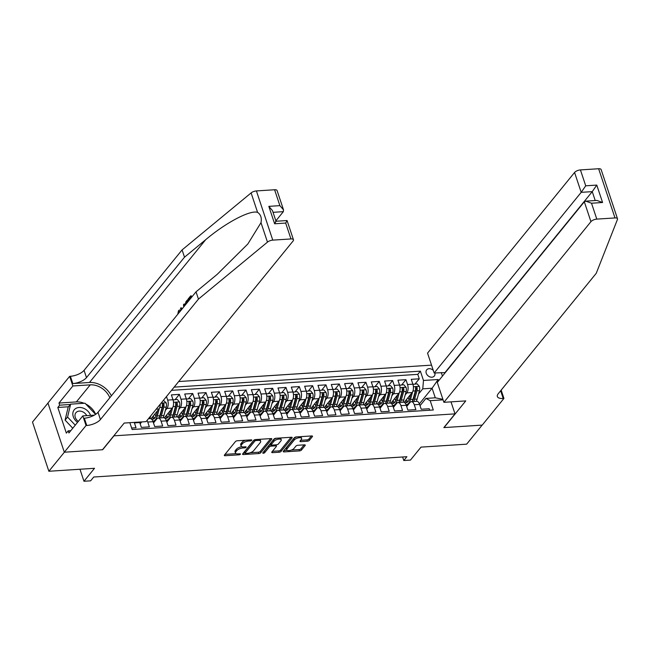 <?xml version="1.0" encoding="UTF-8"?>
<svg xmlns="http://www.w3.org/2000/svg" width="650" height="650" viewBox="0 0 650 650"><rect width="100%" height="100%" fill="white"/><g stroke="black" fill="none" stroke-linecap="round" stroke-linejoin="round"><path stroke-width="0.97" d="M251.713 440.326A1.056 0.431 161.6 0 0 251.802 440.05A1.056 0.431 161.6 0 0 251.225 439.863L237.323 440.765A1.503 0.618 161.6 0 0 235.414 441.594L224.445 455.065A1.503 0.618 161.6 0 0 224.323 455.455A1.503 0.618 161.6 0 0 225.144 455.723L239.046 454.821A1.056 0.431 161.6 0 0 240.386 454.244A1.056 0.431 161.6 0 0 240.476 453.968A1.056 0.431 161.6 0 0 239.899 453.781L238.103 453.895A4.818 1.966 161.6 0 1 235.471 453.026A4.818 1.966 161.6 0 1 235.861 451.774L236.779 450.645A4.818 1.966 161.6 0 1 242.913 447.98L244.709 447.866A1.056 0.431 161.6 0 0 246.049 447.281A1.056 0.431 161.6 0 0 246.139 447.013A1.056 0.431 161.6 0 0 245.562 446.818L243.766 446.932A4.818 1.966 161.6 0 1 241.134 446.062A4.818 1.966 161.6 0 1 241.524 444.811L242.442 443.69A4.818 1.966 161.6 0 1 248.576 441.025L250.372 440.911A1.056 0.431 161.6 0 0 251.713 440.326M433.274 370.362A4.916 3.77 39.1 0 0 429.089 368.696A4.916 3.77 39.1 0 0 426.692 369.85A4.916 3.77 39.1 0 0 426.977 374.652A4.916 3.77 39.1 0 0 431.925 377.203A4.916 3.77 39.1 0 0 434.314 376.049A4.916 3.77 39.1 0 0 434.858 372.954M307.401 441.212A1.503 0.618 161.6 0 0 309.311 440.383L312.39 436.605A1.503 0.618 161.6 0 0 312.512 436.215A1.503 0.618 161.6 0 0 311.691 435.939L296.254 436.938A1.503 0.618 161.6 0 0 294.336 437.775L283.376 451.238A1.503 0.618 161.6 0 0 283.254 451.628A1.503 0.618 161.6 0 0 284.074 451.904L299.512 450.905A1.503 0.618 161.6 0 0 301.429 450.068L305.142 445.51A1.503 0.618 161.6 0 0 305.264 445.112A1.503 0.618 161.6 0 0 304.444 444.844L297.838 445.274A1.503 0.618 161.6 0 0 295.921 446.103L294.076 448.37A4.03 1.649 161.6 0 1 289.998 450.45A4.03 1.649 161.6 0 1 286.756 449.865A4.03 1.649 161.6 0 1 287.081 448.825L294.296 439.952A4.03 1.649 161.6 0 1 298.374 437.872A4.03 1.649 161.6 0 1 301.624 438.457A4.03 1.649 161.6 0 1 301.291 439.497L300.089 440.976A1.503 0.618 161.6 0 0 299.967 441.366A1.503 0.618 161.6 0 0 300.787 441.642L307.401 441.212L306.954 439.887A1.503 0.618 161.6 0 0 308.872 439.051L311.391 435.955M113.856 436.004L102.692 449.719L64.374 452.205L48.864 471.266L94.51 468.301L83.964 481.26L90.626 480.829L93.73 477.019L406.892 456.706L403.796 460.517L410.459 460.086L421.005 447.127L466.643 444.169L482.154 425.108L443.844 427.594L455.008 413.871L113.799 435.833M271.708 439.238A1.503 0.618 161.6 0 0 271.83 438.848A1.503 0.618 161.6 0 0 271.009 438.579L255.572 439.579A1.503 0.618 161.6 0 0 253.654 440.407L242.694 453.879A1.503 0.618 161.6 0 0 242.572 454.269A1.503 0.618 161.6 0 0 243.393 454.545L258.83 453.546A1.503 0.618 161.6 0 0 260.748 452.709L271.708 439.238L271.497 438.612M275.917 438.262L291.346 437.255A1.503 0.618 161.6 0 1 292.167 437.531A1.503 0.618 161.6 0 1 292.053 437.921L281.084 451.392A1.503 0.618 161.6 0 1 279.167 452.221L272.561 452.652A1.503 0.618 161.6 0 1 271.741 452.376A1.503 0.618 161.6 0 1 271.863 451.986L276.315 446.526A1.503 0.618 161.6 0 0 276.437 446.136A1.503 0.618 161.6 0 0 275.608 445.859L271.229 446.144A1.503 0.618 161.6 0 0 269.311 446.981L264.688 452.668A1.056 0.431 161.6 0 1 263.616 453.212A1.056 0.431 161.6 0 1 262.771 453.058A1.056 0.431 161.6 0 1 262.852 452.782L273.999 439.091A1.503 0.618 161.6 0 1 275.917 438.262M48.864 471.266L32.5 422.069L47.962 403.073M415.041 383.996L419.258 378.82L411.263 379.332L412.872 384.191L407.542 384.532A6.143 3.031 86.3 0 1 406.835 392.901L405.21 394.899M401.716 384.865L405.933 379.681L397.938 380.201L399.547 385.052L394.217 385.401A6.143 3.031 86.3 0 1 393.51 393.762L391.885 395.761M388.391 385.726L392.608 380.543L384.605 381.062L386.222 385.913L380.892 386.262A6.143 3.031 86.3 0 1 380.177 394.631L378.552 396.63M375.058 386.588L379.275 381.412L371.28 381.924L372.897 386.783L367.567 387.124A6.143 3.031 86.3 0 1 366.852 395.493L365.227 397.491M361.733 387.457L365.95 382.273L357.955 382.793L359.572 387.644L354.242 387.993A6.143 3.031 86.3 0 1 353.527 396.362L351.902 398.352M348.408 388.318L352.625 383.134L344.63 383.654L346.247 388.513L340.917 388.854A6.143 3.031 86.3 0 1 340.202 397.223L338.577 399.222M335.083 389.179L339.3 384.004L331.305 384.524L332.914 389.374L327.584 389.716A6.143 3.031 86.3 0 1 326.877 398.084L325.252 400.083M321.758 390.049L325.975 384.865L317.98 385.385L319.589 390.236L314.259 390.585A6.143 3.031 86.3 0 1 313.552 398.954L311.927 400.944M308.433 390.91L312.65 385.734L304.647 386.246L306.264 391.105L300.934 391.446A6.143 3.031 86.3 0 1 300.219 399.815L298.594 401.814M295.1 391.779L299.317 386.596L291.322 387.116L292.939 391.966L287.609 392.316A6.143 3.031 86.3 0 1 286.894 400.676L285.269 402.675M281.775 392.641L285.992 387.457L277.997 387.977L279.614 392.827L274.284 393.177A6.143 3.031 86.3 0 1 273.569 401.546L271.944 403.544M268.45 393.502L272.667 388.326L264.672 388.838L266.289 393.697L260.959 394.038A6.143 3.031 86.3 0 1 260.244 402.407L258.619 404.406M255.125 394.371L259.342 389.188L251.347 389.707L252.956 394.558L247.626 394.908A6.143 3.031 86.3 0 1 246.919 403.276L245.294 405.267M241.8 395.233L246.017 390.049L238.022 390.569L239.631 395.428L234.301 395.769A6.143 3.031 86.3 0 1 233.594 404.137L231.969 406.136M228.475 396.094L232.692 390.918L224.689 391.438L226.306 396.289L220.976 396.63A6.143 3.031 86.3 0 1 220.261 404.999L218.636 406.998M215.142 396.963L219.359 391.779L211.364 392.299L212.981 397.15L207.651 397.499A6.143 3.031 86.3 0 1 206.936 405.868L205.311 407.859M201.817 397.824L206.034 392.649L198.039 393.161L199.656 398.019L194.326 398.361A6.143 3.031 86.3 0 1 193.611 406.729L191.986 408.728M188.492 398.694L192.709 393.51L184.714 394.03L186.331 398.881L181.001 399.23A6.143 3.031 86.3 0 1 180.286 407.591L178.661 409.589M175.167 399.555L179.384 394.371L171.389 394.891L172.998 399.742L167.668 400.091A6.143 3.031 86.3 0 1 166.961 408.46L165.336 410.459M131.625 428.033L136.029 427.749L134.412 422.898A6.143 3.031 86.3 0 0 134.233 422.402M139.563 422.061A6.143 3.031 86.3 0 1 139.742 422.549L141.359 427.399L149.354 426.879L147.745 422.029A6.143 3.031 86.3 0 0 147.022 420.452M148.436 418.722L150.191 418.608A6.143 3.031 -93.7 0 1 153.075 421.688L154.684 426.538L162.679 426.018L161.07 421.168A6.143 3.031 86.3 0 0 158.186 418.088A6.143 3.031 86.3 0 0 156.821 418.892L153.498 422.971M158.186 418.088L163.516 417.739A6.143 3.031 -93.7 0 1 166.4 420.818L168.009 425.677L176.012 425.157L174.395 420.298A6.143 3.031 86.3 0 0 171.519 417.227A6.143 3.031 86.3 0 0 170.146 418.031L166.822 422.11M171.519 417.227L176.849 416.878A6.143 3.031 -93.7 0 1 179.725 419.957L181.342 424.808L189.337 424.288L187.72 419.437A6.143 3.031 86.3 0 0 184.844 416.358A6.143 3.031 86.3 0 0 183.471 417.17L180.156 421.241M184.844 416.358L190.174 416.016A6.143 3.031 -93.7 0 1 193.05 419.087L194.667 423.946L202.662 423.426L201.045 418.576A6.143 3.031 86.3 0 0 198.169 415.496A6.143 3.031 86.3 0 0 196.796 416.301L193.481 420.379M198.169 415.496L203.499 415.147A6.143 3.031 -93.7 0 1 206.375 418.226L207.992 423.077L215.987 422.565L214.37 417.706A6.143 3.031 86.3 0 0 211.494 414.627A6.143 3.031 86.3 0 0 210.121 415.439L206.806 419.518M211.494 414.627L216.824 414.286A6.143 3.031 -93.7 0 1 219.7 417.365L221.317 422.216L229.312 421.696L227.703 416.845A6.143 3.031 86.3 0 0 224.819 413.766A6.143 3.031 86.3 0 0 223.446 414.578L220.131 418.649M224.819 413.766L230.149 413.416A6.143 3.031 -93.7 0 1 233.033 416.496L234.642 421.354L242.637 420.834L241.028 415.984A6.143 3.031 86.3 0 0 238.144 412.904A6.143 3.031 86.3 0 0 236.779 413.709L233.456 417.788M238.144 412.904L243.474 412.555A6.143 3.031 -93.7 0 1 246.358 415.634L247.967 420.485L255.97 419.965L254.353 415.114A6.143 3.031 86.3 0 0 251.477 412.035A6.143 3.031 86.3 0 0 250.104 412.848L246.781 416.918M251.477 412.035L256.807 411.694A6.143 3.031 -93.7 0 1 259.683 414.773L261.3 419.624L269.295 419.104L267.678 414.253A6.143 3.031 86.3 0 0 264.802 411.174A6.143 3.031 86.3 0 0 263.429 411.978L260.114 416.057M264.802 411.174L270.132 410.824A6.143 3.031 -93.7 0 1 273.008 413.904L274.625 418.762L282.62 418.243L281.003 413.384A6.143 3.031 86.3 0 0 278.127 410.312A6.143 3.031 86.3 0 0 276.754 411.117L273.439 415.196M278.127 410.312L283.457 409.963A6.143 3.031 -93.7 0 1 286.333 413.043L287.95 417.893L295.945 417.373L294.328 412.523A6.143 3.031 86.3 0 0 291.452 409.443A6.143 3.031 86.3 0 0 290.079 410.256L286.764 414.326M291.452 409.443L296.782 409.102A6.143 3.031 -93.7 0 1 299.658 412.173L301.275 417.032L309.27 416.512L307.661 411.661A6.143 3.031 86.3 0 0 304.777 408.582A6.143 3.031 86.3 0 0 303.404 409.386L300.089 413.465M304.777 408.582L310.107 408.233A6.143 3.031 -93.7 0 1 312.991 411.312L314.6 416.163L322.595 415.651L320.986 410.792A6.143 3.031 86.3 0 0 318.102 407.713A6.143 3.031 86.3 0 0 316.737 408.525L313.414 412.604M318.102 407.713L323.432 407.371A6.143 3.031 -93.7 0 1 326.316 410.451L327.925 415.301L335.928 414.781L334.311 409.931A6.143 3.031 86.3 0 0 331.435 406.851A6.143 3.031 86.3 0 0 330.062 407.664L326.739 411.734M331.435 406.851L336.765 406.502A6.143 3.031 -93.7 0 1 339.641 409.581L341.258 414.44L349.253 413.92L347.636 409.069A6.143 3.031 86.3 0 0 344.76 405.99A6.143 3.031 86.3 0 0 343.387 406.794L340.072 410.873M344.76 405.99L350.09 405.641A6.143 3.031 -93.7 0 1 352.966 408.72L354.583 413.571L362.578 413.051L360.961 408.2A6.143 3.031 86.3 0 0 358.085 405.121A6.143 3.031 86.3 0 0 356.712 405.933L353.397 410.004M358.085 405.121L363.415 404.779A6.143 3.031 -93.7 0 1 366.291 407.859L367.908 412.709L375.903 412.189L374.286 407.339A6.143 3.031 86.3 0 0 371.41 404.259A6.143 3.031 86.3 0 0 370.037 405.064L366.722 409.142M371.41 404.259L376.74 403.91A6.143 3.031 -93.7 0 1 379.616 406.989L381.233 411.848L389.228 411.328L387.619 406.469A6.143 3.031 86.3 0 0 384.735 403.398A6.143 3.031 86.3 0 0 383.362 404.202L380.047 408.281M384.735 403.398L390.065 403.049A6.143 3.031 -93.7 0 1 392.949 406.128L394.558 410.979L402.553 410.459L400.944 405.608A6.143 3.031 86.3 0 0 398.06 402.529A6.143 3.031 86.3 0 0 396.695 403.341L393.372 407.412M398.06 402.529L403.39 402.188A6.143 3.031 -93.7 0 1 406.274 405.259L407.883 410.118L415.886 409.598L414.269 404.747A6.143 3.031 86.3 0 0 411.393 401.668A6.143 3.031 86.3 0 0 410.02 402.472L406.697 406.551M412.872 384.191A6.143 3.031 -93.7 0 1 412.165 392.559L404.194 402.342M399.547 385.052A6.143 3.031 -93.7 0 1 398.84 393.421L390.869 403.211M386.222 385.913A6.143 3.031 -93.7 0 1 385.507 394.282L377.544 404.072M372.897 386.783A6.143 3.031 -93.7 0 1 372.182 395.151L364.219 404.942M359.572 387.644A6.143 3.031 -93.7 0 1 358.857 396.012L350.886 405.803M346.247 388.513A6.143 3.031 -93.7 0 1 345.532 396.874L337.561 406.664M332.914 389.374A6.143 3.031 -93.7 0 1 332.207 397.743L324.236 407.534M319.589 390.236A6.143 3.031 -93.7 0 1 318.882 398.604L310.911 408.395M306.264 391.105A6.143 3.031 -93.7 0 1 305.549 399.474L297.586 409.256M292.939 391.966A6.143 3.031 -93.7 0 1 292.224 400.335L284.261 410.126M279.614 392.827A6.143 3.031 -93.7 0 1 278.899 401.196L270.928 410.987M266.289 393.697A6.143 3.031 -93.7 0 1 265.574 402.066L257.603 411.856M252.956 394.558A6.143 3.031 -93.7 0 1 252.249 402.927L244.278 412.717M239.631 395.428A6.143 3.031 -93.7 0 1 238.924 403.788L230.953 413.579M226.306 396.289A6.143 3.031 -93.7 0 1 225.591 404.658L217.628 414.448M212.981 397.15A6.143 3.031 -93.7 0 1 212.266 405.519L204.303 415.309M199.656 398.019A6.143 3.031 -93.7 0 1 198.941 406.388L190.97 416.171M186.331 398.881A6.143 3.031 -93.7 0 1 185.616 407.249L177.645 417.04M172.998 399.742A6.143 3.031 -93.7 0 1 172.291 408.111L164.32 417.901M160.241 404.211A6.143 3.031 -93.7 0 1 158.966 408.98L150.995 418.771M441.261 372.539L442.447 376.106M451.011 401.863L455.008 413.871M431.535 365.137L178.693 381.534M419.258 378.82L417.779 374.359L420.379 371.158L174.143 387.132M420.379 371.158L423.475 380.469L438.132 379.519L438.579 380.859M443.081 399.839L430.202 400.676L433.298 409.988L132.121 429.52L129.846 422.687M140.173 423.832L141.732 421.915M429.707 410.215L429.211 408.736L421.216 409.248L419.599 404.398A6.143 3.031 -93.7 0 0 416.723 401.318L411.393 401.668M166.489 396.541L167.668 400.091M179.384 394.371L181.001 399.23M192.709 393.51L194.326 398.361M206.034 392.649L207.651 397.499M219.359 391.779L220.976 396.63M232.692 390.918L234.301 395.769M246.017 390.049L247.626 394.908M259.342 389.188L260.959 394.038M272.667 388.326L274.284 393.177M285.992 387.457L287.609 392.316M299.317 386.596L300.934 391.446M312.65 385.734L314.259 390.585M325.975 384.865L327.584 389.716M339.3 384.004L340.917 388.854M352.625 383.134L354.242 387.993M365.95 382.273L367.567 387.124M379.275 381.412L380.892 386.262M392.608 380.543L394.217 385.401M405.933 379.681L407.542 384.532M417.779 374.359L171.535 390.333M419.388 403.837L432.096 388.229L422.768 388.838L418.535 394.03M402.618 456.983L403.796 460.517M79.966 469.243L83.964 481.26M420.03 405.689L425.953 398.409L435.281 397.8L432.096 388.229L438.132 379.519M139.758 422.581L141.278 422.484M153.083 421.712L154.602 421.614M161.07 421.168L167.928 420.753M179.733 419.989L181.252 419.884M193.058 419.12L194.586 419.023M206.391 418.259L207.911 418.161M214.37 417.706L221.236 417.292M233.041 416.528L234.561 416.431M246.366 415.667L247.886 415.569M254.353 415.114L261.211 414.7M273.016 413.936L274.544 413.839M286.341 413.075L287.869 412.969M299.674 412.206L301.194 412.108M312.999 411.344L314.519 411.247M326.324 410.475L327.844 410.377M339.649 409.614L341.169 409.516M352.974 408.752L354.502 408.655M366.299 407.883L367.827 407.786M379.632 407.022L381.152 406.924M392.957 406.161L394.477 406.055M430.202 400.676L425.953 398.409M422.768 388.838L423.475 380.469M400.944 405.608L407.802 405.194M442.91 399.336L435.281 397.8M245.537 440.229A4.818 1.966 161.6 0 0 241.995 442.358L242.442 443.69M241.134 446.062L240.695 444.73A4.818 1.966 161.6 0 1 241.085 443.487L241.995 442.358M241.849 446.721A4.818 1.966 161.6 0 0 236.332 449.321L236.779 450.645M235.471 453.026L235.032 451.693A4.818 1.966 161.6 0 1 235.422 450.442L236.332 449.321M225.006 454.374L236.137 453.659M250.177 452.741L258.391 452.213A1.503 0.618 161.6 0 0 260.309 451.376L270.709 438.596M243.254 453.196L245.066 453.074M256.157 440.529A1.056 0.431 161.6 0 0 254.816 441.114L245.196 452.936A1.056 0.431 161.6 0 0 245.115 453.212A1.056 0.431 161.6 0 0 245.684 453.399L247.585 453.277A4.818 1.966 161.6 0 0 253.719 450.613L260.293 442.536A4.818 1.966 161.6 0 0 260.683 441.285A4.818 1.966 161.6 0 0 258.058 440.407L256.157 440.529L255.84 439.562M245.115 453.212L244.668 451.88A1.056 0.431 161.6 0 1 244.757 451.612L254.215 439.977M260.683 441.285L260.244 439.952A4.818 1.966 161.6 0 0 259.577 439.319M291.046 437.279L280.646 450.06L281.084 451.392M272.423 451.303L278.728 450.897A1.503 0.618 161.6 0 0 280.646 450.06M271.245 444.787L270.79 444.819A1.503 0.618 161.6 0 0 268.873 445.648L264.241 451.336L264.688 452.668M263.746 451.693A1.056 0.431 161.6 0 0 264.241 451.336M280.922 440.854A4.03 1.649 161.6 0 0 281.247 439.814A4.03 1.649 161.6 0 0 278.005 439.229A4.03 1.649 161.6 0 0 273.926 441.309L271.383 444.438A1.503 0.618 161.6 0 0 271.261 444.827A1.503 0.618 161.6 0 0 272.082 445.096L276.461 444.811A1.503 0.618 161.6 0 0 278.379 443.983L280.922 440.854M281.247 439.814L280.808 438.482A4.03 1.649 161.6 0 0 280.304 437.978M276.356 438.23A4.03 1.649 161.6 0 0 273.488 439.985L273.926 441.309M271.261 444.827L270.822 443.495A1.503 0.618 161.6 0 1 270.944 443.105L273.488 439.985M300.649 440.294L306.954 439.887M301.624 438.457L301.178 437.125A4.03 1.649 161.6 0 0 300.739 436.646M296.603 436.914A4.03 1.649 161.6 0 0 293.857 438.628L294.296 439.952M286.756 449.865L286.309 448.541A4.03 1.649 161.6 0 1 286.642 447.493L293.857 438.628M291.33 450.076L299.065 449.573A1.503 0.618 161.6 0 0 300.983 448.744L304.143 444.86M283.936 450.556L287.194 450.344M90.561 415.391A9.977 7.662 39.1 0 0 83.793 408.354A9.977 7.662 39.1 0 0 73.393 411.158A9.977 7.662 39.1 0 0 77.529 422.386M86.734 415.634A6.833 5.249 39.1 0 0 82.485 411.702A6.833 5.249 39.1 0 0 75.92 412.709A6.833 5.249 39.1 0 0 78.325 421.411M72.776 428.228L65.089 420.103L68.144 407.201L70.623 404.154L85.012 403.219L95.582 414.383M75.262 425.173L67.567 417.048L70.623 404.154M65.089 420.103L67.567 417.048M190.743 298.326L190.45 297.456L188.256 300.154L189.044 300.105L190.669 298.114M191.864 296.944A19.996 15.356 39.1 0 0 191.271 295.856L190.669 295.888L191.263 297.684M188.427 301.169A19.996 15.356 39.1 0 0 187.834 300.072L187.232 300.113L187.826 301.901M111.394 395.817A19.996 15.356 39.1 0 0 89.472 382.484L72.816 383.565L70.395 376.285L69.656 376.334L47.946 403.016L64.309 452.213L102.489 449.735L124.207 423.052L146.063 421.639L293.101 240.979A4.607 1.877 161.6 0 0 293.467 239.785A4.607 1.877 161.6 0 0 290.964 238.948L272.773 240.126A4.607 1.877 161.6 0 0 267.475 242.117L198.453 299.106L100.425 419.543A10.749 4.388 -18.4 0 1 86.759 425.482L86.028 425.531L64.309 452.213M198.453 299.106L196.032 291.826L217.197 274.349L247.837 243.986L260.999 222.666C261.901 217.921 260.756 214.492 257.579 212.379C250.291 209.755 225.786 222.658 205.676 239.712L184.511 257.189L86.483 377.626A10.749 4.388 -18.4 0 1 72.816 383.565M184.966 305.216L184.616 304.021L184.023 304.062L184.283 306.256M182.414 308.555L181.033 307.734L181.935 309.148M275.868 220.846L283.343 211.656L273.041 212.331M184.511 257.189L182.089 249.909L84.061 370.346A10.749 4.388 -18.4 0 1 70.395 376.285M86.759 425.482L84.337 418.202A10.749 4.388 -18.4 0 0 98.004 412.262L196.032 291.826M290.964 238.948L285.675 223.064L274.617 223.779L268.824 206.359L279.882 205.644L274.592 189.751L256.409 190.929L272.773 240.126M257.579 212.379L251.111 192.92L182.089 249.909M86.028 425.531L82.818 415.894L68.916 432.965L68.209 430.836L70.785 430.674M68.494 406.77L57.817 407.461L66.349 433.128L68.209 430.836M57.817 407.461L59.678 405.178L58.971 403.049L72.865 385.978L69.656 376.334M109.826 397.743A17.266 13.268 39.1 0 0 90.252 384.849L72.865 385.978M82.818 415.894L94.356 415.147M251.111 192.92A4.607 1.877 -18.4 0 1 256.409 190.929M274.592 189.751A4.607 1.877 -18.4 0 1 277.103 190.588L283.506 209.828L283.343 211.656M58.971 403.049L76.359 401.919A17.266 13.268 -140.9 0 1 84.126 403.276M85.784 404.032A17.266 13.268 -140.9 0 1 95.704 414.302M70.354 404.487L59.678 405.178M285.675 223.064C287.17 220.643 287.438 219.993 286.488 221.097M293.467 239.785L287.064 220.537L275.982 221.244M274.617 223.779C276.104 221.357 276.38 220.707 275.421 221.812M268.824 206.359L272.447 210.551L276.006 221.252M279.882 205.644L283.506 209.828M180.082 311.423L179.636 311.504M178.864 311.553L178.327 313.576M177.734 314.299L178.506 310.692L179.506 310.026L180.635 310.741M183.747 306.914L183.463 304.744L184.023 304.062M181.399 309.806L180.472 308.417L181.033 307.734M184.982 305.402L185.9 301.754L187.232 300.113M187.306 302.551L187.013 301.681L185.543 304.712M186.249 302.624L187.232 302.331M188.256 300.154L187.947 299.236L190.669 295.888M608.311 191.149L617.5 218.766A4.607 1.877 161.6 0 0 614.989 217.937L598.626 168.74A4.607 1.877 -18.4 0 1 601.136 169.569L608.311 191.149M443.901 402.317L590.939 221.658L584.326 201.784L437.288 382.444L443.901 402.317L465.757 400.904L444.048 427.586L482.227 425.108L503.937 398.426L501.174 390.114M617.5 218.766A4.607 1.877 161.6 0 1 617.459 219.424L596.245 273.301L498.217 393.746A10.749 4.388 161.6 0 0 497.356 396.533A10.749 4.388 161.6 0 0 503.206 398.474L503.937 398.426M445.315 372.588L434.151 373.002L427.538 353.121L574.576 172.461A4.607 1.877 -18.4 0 1 580.434 169.918L585.723 185.803L596.781 185.088L602.574 202.507L591.516 203.222L596.798 219.115L614.989 217.937M580.434 169.918L598.626 168.74M434.151 373.002L581.189 192.343L574.576 172.461M596.798 219.115A4.607 1.877 161.6 0 0 590.939 221.658M500.273 391.219A10.749 4.388 161.6 0 0 500.784 391.194L503.206 398.474M445.209 372.287L592.247 191.628L581.189 192.343L585.723 185.803M596.781 185.088L592.247 191.628L595.213 200.533M602.574 202.507L596.887 200.428L585.829 201.143L584.326 201.784M591.516 203.222L585.829 201.143M150.735 415.894L150.605 416.358A11.741 5.793 86.3 0 1 149.744 418.632M157.528 410.735L156.39 414.83A9.75 4.81 86.3 0 1 152.742 419.185A9.75 4.81 86.3 0 1 151.052 418.698M159.38 408.346L157.268 415.927A11.741 5.793 86.3 0 1 152.888 421.176L155.074 421.038M163.41 400.319L166.164 402.854A4.071 2.007 86.3 0 1 166.278 407.046L163.93 415.496A11.741 5.793 86.3 0 1 163.069 417.771M154.879 414.001A4.834 2.381 -93.7 0 0 154.879 413.993L154.879 414.001A9.75 4.81 86.3 0 0 155.903 416.244M160.534 417.934A11.741 5.793 -93.7 0 0 161.403 415.659L163.751 407.217A4.071 2.007 -93.7 0 0 163.881 404.113C163.109 403 162.581 403.033 162.289 404.219A4.071 2.007 86.3 0 1 162.151 407.314L159.803 415.764A11.741 5.793 86.3 0 1 158.941 418.039M152.352 417.097A11.741 5.793 -93.7 0 0 152.742 417.82M152.246 417.227A9.75 4.81 -93.7 0 0 153.985 418.762M163.881 404.113L162.996 405.21A2.072 1.024 86.3 0 1 162.874 406.112L160.526 414.562A9.75 4.81 86.3 0 1 159.234 417.398M154.749 418.104A9.75 4.81 86.3 0 1 153.181 416.081M162.435 403.504L162.289 404.219M170.861 409.874L169.715 413.961A9.75 4.81 86.3 0 1 166.067 418.324A9.75 4.81 86.3 0 1 164.377 417.836M172.705 407.485L170.593 415.066A11.741 5.793 86.3 0 1 166.213 420.314L168.407 420.168M173.062 399.937L177.271 399.417L179.489 401.993A4.071 2.007 86.3 0 1 179.611 406.185L177.255 414.635A11.741 5.793 86.3 0 1 176.394 416.91M168.212 413.132A4.834 2.381 -93.7 0 0 168.204 413.132L168.212 413.132A9.75 4.81 86.3 0 0 169.227 415.374M173.274 399.677L173.168 400.311M173.867 417.073A11.741 5.793 -93.7 0 0 174.728 414.798L177.076 406.348A4.071 2.007 -93.7 0 0 177.214 403.244C176.442 402.131 175.906 402.163 175.614 403.349A4.071 2.007 86.3 0 1 175.476 406.453L173.127 414.895A11.741 5.793 86.3 0 1 172.266 417.178M165.677 416.236A11.741 5.793 -93.7 0 0 166.067 416.951M165.571 416.366A9.75 4.81 -93.7 0 0 167.318 417.893M177.214 403.244L176.321 404.341A2.072 1.024 86.3 0 1 176.199 405.251L173.851 413.692A9.75 4.81 86.3 0 1 172.559 416.536M168.074 417.243A9.75 4.81 86.3 0 1 166.506 415.212M175.76 402.642L175.614 403.349M184.186 409.004L183.048 413.099A9.75 4.81 86.3 0 1 179.4 417.454A9.75 4.81 86.3 0 1 177.702 416.967M186.03 406.616L183.918 414.196A11.741 5.793 86.3 0 1 179.538 419.445L181.732 419.307M186.388 399.076L190.596 398.556L192.814 401.131A4.071 2.007 86.3 0 1 192.936 405.324L190.588 413.766A11.741 5.793 86.3 0 1 189.719 416.041M181.537 412.271A4.834 2.381 -93.7 0 0 181.529 412.262L181.537 412.271A9.75 4.81 86.3 0 0 182.553 414.513M186.599 398.816L186.493 399.441M187.192 416.203A11.741 5.793 -93.7 0 0 188.053 413.928L190.401 405.486A4.071 2.007 -93.7 0 0 190.539 402.382C189.768 401.269 189.231 401.302 188.939 402.488A4.071 2.007 86.3 0 1 188.801 405.592L186.452 414.034A11.741 5.793 86.3 0 1 185.591 416.309M179.002 415.374A11.741 5.793 -93.7 0 0 179.392 416.089M178.896 415.504A9.75 4.81 -93.7 0 0 180.643 417.032M190.539 402.382L189.646 403.479A2.072 1.024 86.3 0 1 189.524 404.389L187.176 412.831A9.75 4.81 86.3 0 1 185.884 415.667M181.399 416.374A9.75 4.81 86.3 0 1 179.831 414.351M189.085 401.773L188.939 402.488M197.511 408.143L196.373 412.238A9.75 4.81 86.3 0 1 192.725 416.593A9.75 4.81 86.3 0 1 191.035 416.106M199.355 405.754L197.251 413.335A11.741 5.793 86.3 0 1 192.863 418.584L195.057 418.438M199.713 398.206L203.921 397.686L206.139 400.262A4.071 2.007 86.3 0 1 206.261 404.454L203.913 412.904A11.741 5.793 86.3 0 1 203.052 415.179M194.854 411.409L194.862 411.409A4.834 2.381 -93.7 0 0 194.862 411.401A9.75 4.81 86.3 0 0 195.877 413.652M199.924 397.946L199.826 398.58M200.517 415.342A11.741 5.793 -93.7 0 0 201.378 413.067L203.726 404.625A4.071 2.007 -93.7 0 0 203.864 401.521C203.093 400.4 202.556 400.441 202.264 401.619A4.071 2.007 86.3 0 1 202.126 404.723L199.778 413.173A11.741 5.793 86.3 0 1 198.916 415.447M192.327 414.505A11.741 5.793 -93.7 0 0 192.717 415.228M192.229 414.635A9.75 4.81 -93.7 0 0 193.968 416.163M203.864 401.521L202.971 402.618A2.072 1.024 86.3 0 1 202.849 403.52L200.501 411.97A9.75 4.81 86.3 0 1 199.217 414.806M194.724 415.512A9.75 4.81 86.3 0 1 193.164 413.489M202.41 400.912L202.264 401.619M210.836 407.282L209.698 411.369A9.75 4.81 86.3 0 1 206.05 415.732A9.75 4.81 86.3 0 1 204.36 415.236M212.68 404.893L210.576 412.474A11.741 5.793 86.3 0 1 206.188 417.723L208.382 417.576M213.046 397.345L217.246 396.825L219.464 399.401A4.071 2.007 86.3 0 1 219.586 403.593L217.238 412.035A11.741 5.793 86.3 0 1 216.377 414.31M208.179 410.54L208.187 410.54A9.75 4.81 86.3 0 0 209.203 412.783M213.249 397.085L213.151 397.719M213.842 414.481A11.741 5.793 -93.7 0 0 214.703 412.206L217.051 403.756A4.071 2.007 -93.7 0 0 217.189 400.652C216.418 399.539 215.889 399.571 215.589 400.757A4.071 2.007 86.3 0 1 215.459 403.861L213.102 412.303A11.741 5.793 86.3 0 1 212.241 414.578M205.66 413.644A11.741 5.793 -93.7 0 0 206.042 414.359M205.554 413.774A9.75 4.81 -93.7 0 0 207.293 415.301M217.189 400.652L216.296 401.749A2.072 1.024 86.3 0 1 216.182 402.659L213.826 411.101A9.75 4.81 86.3 0 1 212.542 413.936M208.057 414.643A9.75 4.81 86.3 0 1 206.489 412.62M215.743 400.051L215.589 400.757M224.161 406.412L223.023 410.507A9.75 4.81 86.3 0 1 219.375 414.863A9.75 4.81 86.3 0 1 217.685 414.375M226.013 404.024L223.901 411.604A11.741 5.793 86.3 0 1 219.521 416.853L221.707 416.715M226.371 396.476L230.579 395.964L232.789 398.531A4.071 2.007 86.3 0 1 232.911 402.732L230.563 411.174A11.741 5.793 86.3 0 1 229.702 413.449M221.504 409.679L221.512 409.679A4.834 2.381 -93.7 0 0 221.512 409.671A9.75 4.81 86.3 0 0 222.528 411.921M226.582 396.224L226.476 396.849M227.167 413.611A11.741 5.793 -93.7 0 0 228.028 411.336L230.384 402.894A4.071 2.007 -93.7 0 0 230.514 399.791C229.743 398.678 229.214 398.71 228.914 399.896A4.071 2.007 86.3 0 1 228.784 403L226.436 411.442A11.741 5.793 86.3 0 1 225.566 413.717M218.985 412.783A11.741 5.793 -93.7 0 0 219.375 413.498M218.879 412.904A9.75 4.81 -93.7 0 0 220.618 414.44M230.514 399.791L229.621 400.887A2.072 1.024 86.3 0 1 229.507 401.789L227.159 410.239A9.75 4.81 86.3 0 1 225.867 413.075M221.382 413.782A9.75 4.81 86.3 0 1 219.814 411.759M229.068 399.181L228.914 399.896M237.486 405.551L236.348 409.646A9.75 4.81 86.3 0 1 232.7 414.001A9.75 4.81 86.3 0 1 231.01 413.514M239.338 403.162L237.226 410.743A11.741 5.793 86.3 0 1 232.846 415.992L235.032 415.846M239.696 395.614L243.904 395.094L246.123 397.67A4.071 2.007 86.3 0 1 246.236 401.863L243.888 410.312A11.741 5.793 86.3 0 1 243.027 412.588M234.837 408.817A4.834 2.381 -93.7 0 0 234.837 408.809L234.837 408.817A9.75 4.81 86.3 0 0 235.861 411.052M239.907 395.354L239.801 395.988M240.492 412.75A11.741 5.793 -93.7 0 0 241.361 410.475L243.709 402.025A4.071 2.007 -93.7 0 0 243.839 398.929C243.068 397.808 242.539 397.849 242.247 399.027A4.071 2.007 86.3 0 1 242.109 402.131L239.761 410.581A11.741 5.793 86.3 0 1 238.899 412.856M232.31 411.913A11.741 5.793 -93.7 0 0 232.7 412.636M232.204 412.043A9.75 4.81 -93.7 0 0 233.943 413.571M243.839 398.929L242.954 400.026A2.072 1.024 86.3 0 1 242.832 400.928L240.484 409.378A9.75 4.81 86.3 0 1 239.192 412.214M234.707 412.921A9.75 4.81 86.3 0 1 233.139 410.898M242.393 398.32L242.247 399.027M250.819 404.69L249.673 408.777A9.75 4.81 86.3 0 1 246.025 413.132A9.75 4.81 86.3 0 1 244.335 412.644M252.663 402.301L250.551 409.874A11.741 5.793 86.3 0 1 246.171 415.123L248.365 414.984M253.021 394.753L257.229 394.233L259.447 396.809A4.071 2.007 86.3 0 1 259.569 401.001L257.213 409.443A11.741 5.793 86.3 0 1 256.352 411.718M248.17 407.948A4.834 2.381 -93.7 0 0 248.162 407.94L248.17 407.948A9.75 4.81 86.3 0 0 249.186 410.191M253.232 394.493L253.126 395.119M253.825 411.889A11.741 5.793 -93.7 0 0 254.686 409.606L257.034 401.164A4.071 2.007 -93.7 0 0 257.173 398.06C256.401 396.947 255.864 396.979 255.572 398.166A4.071 2.007 86.3 0 1 255.434 401.269L253.086 409.711A11.741 5.793 86.3 0 1 252.224 411.986M245.635 411.052A11.741 5.793 -93.7 0 0 246.025 411.767M245.529 411.182A9.75 4.81 -93.7 0 0 247.276 412.709M257.173 398.06L256.279 399.157A2.072 1.024 86.3 0 1 256.157 400.067L253.809 408.509A9.75 4.81 86.3 0 1 252.517 411.344M248.032 412.051A9.75 4.81 86.3 0 1 246.464 410.028M255.718 397.451L255.572 398.166M264.144 403.821L263.006 407.916A9.75 4.81 86.3 0 1 259.358 412.271A9.75 4.81 86.3 0 1 257.66 411.783M265.988 401.432L263.876 409.012A11.741 5.793 86.3 0 1 259.496 414.261L261.69 414.123M266.346 393.884L270.554 393.372L272.773 395.939A4.071 2.007 86.3 0 1 272.894 400.132L270.546 408.582A11.741 5.793 86.3 0 1 269.677 410.857M262.511 409.329A9.75 4.81 86.3 0 1 261.495 407.087A4.834 2.381 -93.7 0 0 261.487 407.079M266.557 393.624L266.451 394.257M267.15 411.019A11.741 5.793 -93.7 0 0 268.011 408.744L270.359 400.303A4.071 2.007 -93.7 0 0 270.498 397.199C269.726 396.086 269.189 396.118 268.897 397.304A4.071 2.007 86.3 0 1 268.759 400.4L266.411 408.85A11.741 5.793 86.3 0 1 265.549 411.125M258.96 410.183A11.741 5.793 -93.7 0 0 259.35 410.906M258.854 410.312A9.75 4.81 -93.7 0 0 260.601 411.848M270.498 397.199L269.604 398.296A2.072 1.024 86.3 0 1 269.482 399.197L267.134 407.648A9.75 4.81 86.3 0 1 265.842 410.483M261.357 411.19A9.75 4.81 86.3 0 1 259.789 409.167M269.043 396.589L268.897 397.304M277.469 402.959L276.331 407.046A9.75 4.81 86.3 0 1 272.683 411.409A9.75 4.81 86.3 0 1 270.993 410.922M279.313 400.571L277.209 408.151A11.741 5.793 86.3 0 1 272.821 413.4L275.015 413.254M279.671 393.023L283.879 392.502L286.098 395.078A4.071 2.007 86.3 0 1 286.219 399.271L283.871 407.713A11.741 5.793 86.3 0 1 283.01 409.996M274.82 406.217L274.82 406.217A9.75 4.81 86.3 0 0 275.836 408.46M279.882 392.762L279.784 393.396M280.475 410.158A11.741 5.793 -93.7 0 0 281.336 407.883L283.684 399.433A4.071 2.007 -93.7 0 0 283.822 396.329C283.051 395.216 282.514 395.249 282.222 396.435A4.071 2.007 86.3 0 1 282.084 399.539L279.736 407.981A11.741 5.793 86.3 0 1 278.874 410.264M272.285 409.321A11.741 5.793 -93.7 0 0 272.675 410.036M272.188 409.451A9.75 4.81 -93.7 0 0 273.926 410.979M283.822 396.329L282.929 397.426A2.072 1.024 86.3 0 1 282.807 398.336L280.459 406.778A9.75 4.81 86.3 0 1 279.175 409.622M274.682 410.329A9.75 4.81 86.3 0 1 273.122 408.298M282.368 395.728L282.222 396.435M290.794 402.09L289.656 406.185A9.75 4.81 86.3 0 1 286.008 410.54A9.75 4.81 86.3 0 1 284.318 410.053M292.638 399.701L290.534 407.282A11.741 5.793 86.3 0 1 286.146 412.531L288.34 412.392M293.004 392.161L297.204 391.641L299.423 394.217A4.071 2.007 86.3 0 1 299.544 398.409L297.196 406.851A11.741 5.793 86.3 0 1 296.335 409.126M288.145 405.356A4.834 2.381 -93.7 0 0 288.145 405.348L288.145 405.356A9.75 4.81 86.3 0 0 289.161 407.599M293.207 391.901L293.109 392.527M293.8 409.289A11.741 5.793 -93.7 0 0 294.661 407.014L297.009 398.572A4.071 2.007 -93.7 0 0 297.148 395.468C296.376 394.355 295.848 394.387 295.547 395.574A4.071 2.007 86.3 0 1 295.417 398.678L293.061 407.119A11.741 5.793 86.3 0 1 292.199 409.394M285.618 408.46A11.741 5.793 -93.7 0 0 286 409.175M285.512 408.59A9.75 4.81 -93.7 0 0 287.251 410.118M297.148 395.468L296.254 396.565A2.072 1.024 86.3 0 1 296.14 397.475L293.784 405.917A9.75 4.81 86.3 0 1 292.5 408.752M288.015 409.459A9.75 4.81 86.3 0 1 286.447 407.436M295.701 394.859L295.547 395.574M304.119 401.229L302.981 405.324A9.75 4.81 86.3 0 1 299.333 409.679A9.75 4.81 86.3 0 1 297.643 409.191M305.963 398.84L303.859 406.421A11.741 5.793 86.3 0 1 299.479 411.669L301.665 411.523M306.329 391.292L310.537 390.772L312.748 393.348A4.071 2.007 86.3 0 1 312.869 397.54L310.521 405.99A11.741 5.793 86.3 0 1 309.66 408.265M301.47 404.495A4.834 2.381 -93.7 0 0 301.47 404.487L301.47 404.495A9.75 4.81 86.3 0 0 302.486 406.738M306.54 391.032L306.434 391.666M307.125 408.428A11.741 5.793 -93.7 0 0 307.986 406.152L310.342 397.711A4.071 2.007 -93.7 0 0 310.473 394.607C309.701 393.486 309.173 393.526 308.872 394.704A4.071 2.007 86.3 0 1 308.742 397.808L306.394 406.258A11.741 5.793 86.3 0 1 305.524 408.533M298.943 407.591A11.741 5.793 -93.7 0 0 299.333 408.314M298.838 407.721A9.75 4.81 -93.7 0 0 300.576 409.248M310.473 394.607L309.579 395.704A2.072 1.024 86.3 0 1 309.465 396.606L307.117 405.056A9.75 4.81 86.3 0 1 305.825 407.891M301.34 408.598A9.75 4.81 86.3 0 1 299.772 406.575M309.026 393.998L308.872 394.704M317.444 400.368L316.306 404.454A9.75 4.81 86.3 0 1 312.658 408.817A9.75 4.81 86.3 0 1 310.968 408.322M319.296 397.979L317.184 405.559A11.741 5.793 86.3 0 1 312.804 410.808L314.99 410.662M319.654 390.431L323.863 389.911L326.081 392.486A4.071 2.007 86.3 0 1 326.194 396.679L323.846 405.121A11.741 5.793 86.3 0 1 322.985 407.396M314.795 403.626L314.795 403.626A9.75 4.81 86.3 0 0 315.819 405.868M319.865 390.171L319.759 390.804M320.45 407.566A11.741 5.793 -93.7 0 0 321.319 405.291L323.668 396.841A4.071 2.007 -93.7 0 0 323.798 393.738C323.026 392.624 322.498 392.657 322.205 393.843A4.071 2.007 86.3 0 1 322.067 396.947L319.719 405.389A11.741 5.793 86.3 0 1 318.858 407.664M312.268 406.729A11.741 5.793 -93.7 0 0 312.658 407.444M312.162 406.859A9.75 4.81 -93.7 0 0 313.901 408.387M323.798 393.738L322.912 394.834A2.072 1.024 86.3 0 1 322.79 395.744L320.442 404.186A9.75 4.81 86.3 0 1 319.15 407.022M314.665 407.729A9.75 4.81 86.3 0 1 313.097 405.706M322.351 393.136L322.205 393.843M330.777 399.498L329.631 403.593A9.75 4.81 86.3 0 1 325.983 407.948A9.75 4.81 86.3 0 1 324.293 407.461M332.621 397.109L330.509 404.69A11.741 5.793 86.3 0 1 326.129 409.939L328.323 409.801M332.979 389.561L337.188 389.049L339.406 391.617A4.071 2.007 86.3 0 1 339.527 395.817L337.171 404.259A11.741 5.793 86.3 0 1 336.31 406.534M328.128 402.764A4.834 2.381 -93.7 0 0 328.12 402.756L328.128 402.764A9.75 4.81 86.3 0 0 329.144 405.007M333.19 389.309L333.084 389.935M333.783 406.697A11.741 5.793 -93.7 0 0 334.644 404.422L336.993 395.98A4.071 2.007 -93.7 0 0 337.131 392.876C336.359 391.763 335.822 391.796 335.53 392.982A4.071 2.007 86.3 0 1 335.392 396.086L333.044 404.527A11.741 5.793 86.3 0 1 332.183 406.803M325.593 405.868A11.741 5.793 -93.7 0 0 325.983 406.583M325.488 405.99A9.75 4.81 -93.7 0 0 327.234 407.526M337.131 392.876L336.237 393.973A2.072 1.024 86.3 0 1 336.115 394.875L333.767 403.325A9.75 4.81 86.3 0 1 332.475 406.161M327.99 406.868A9.75 4.81 86.3 0 1 326.422 404.844M335.676 392.267L335.53 392.982M344.102 398.637L342.964 402.732A9.75 4.81 86.3 0 1 339.316 407.087A9.75 4.81 86.3 0 1 337.618 406.599M345.946 396.248L343.834 403.829A11.741 5.793 86.3 0 1 339.454 409.077L341.648 408.931M346.304 388.7L350.512 388.18L352.731 390.756A4.071 2.007 86.3 0 1 352.852 394.948L350.496 403.398A11.741 5.793 86.3 0 1 349.635 405.673M341.453 401.903A4.834 2.381 -93.7 0 0 341.445 401.895L341.453 401.903A9.75 4.81 86.3 0 0 342.469 404.137M346.515 388.44L346.409 389.074M347.108 405.836A11.741 5.793 -93.7 0 0 347.969 403.561L350.317 395.111A4.071 2.007 -93.7 0 0 350.456 392.015C349.684 390.894 349.148 390.934 348.855 392.113A4.071 2.007 86.3 0 1 348.717 395.216L346.369 403.666A11.741 5.793 86.3 0 1 345.507 405.941M338.918 404.999A11.741 5.793 -93.7 0 0 339.308 405.722M338.812 405.129A9.75 4.81 -93.7 0 0 340.559 406.656M350.456 392.015L349.562 393.112A2.072 1.024 86.3 0 1 349.44 394.014L347.092 402.464A9.75 4.81 86.3 0 1 345.8 405.299M341.315 406.006A9.75 4.81 86.3 0 1 339.747 403.983M349.001 391.406L348.855 392.113M357.427 397.776L356.289 401.863A9.75 4.81 86.3 0 1 352.641 406.217A9.75 4.81 86.3 0 1 350.951 405.73M359.271 395.387L357.167 402.959A11.741 5.793 86.3 0 1 352.779 408.208L354.973 408.07M359.629 387.839L363.838 387.319L366.056 389.894A4.071 2.007 86.3 0 1 366.178 394.087L363.829 402.529A11.741 5.793 86.3 0 1 362.968 404.804M355.794 403.276A9.75 4.81 86.3 0 1 354.778 401.034A4.834 2.381 -93.7 0 0 354.778 401.026M359.84 387.579L359.743 388.204M360.433 404.974A11.741 5.793 -93.7 0 0 361.294 402.691L363.642 394.249A4.071 2.007 -93.7 0 0 363.781 391.146C363.009 390.033 362.473 390.065 362.18 391.251A4.071 2.007 86.3 0 1 362.042 394.355L359.694 402.797A11.741 5.793 86.3 0 1 358.832 405.072M352.243 404.137A11.741 5.793 -93.7 0 0 352.633 404.852M352.146 404.267A9.75 4.81 -93.7 0 0 353.884 405.795M363.781 391.146L362.887 392.243A2.072 1.024 86.3 0 1 362.765 393.152L360.417 401.594A9.75 4.81 86.3 0 1 359.133 404.43M354.64 405.137A9.75 4.81 86.3 0 1 353.08 403.114M362.326 390.536L362.18 391.251M370.752 396.906L369.614 401.001A9.75 4.81 86.3 0 1 365.966 405.356A9.75 4.81 86.3 0 1 364.276 404.869M372.596 394.517L370.492 402.098A11.741 5.793 86.3 0 1 366.104 407.347L368.298 407.209M372.962 386.969L377.162 386.457L379.381 389.025A4.071 2.007 86.3 0 1 379.502 393.217L377.154 401.668A11.741 5.793 86.3 0 1 376.293 403.942M368.103 400.173A4.834 2.381 -93.7 0 0 368.103 400.164L368.103 400.173A9.75 4.81 86.3 0 0 369.119 402.415M373.165 386.709L373.067 387.343M373.758 404.105A11.741 5.793 -93.7 0 0 374.619 401.83L376.967 393.388A4.071 2.007 -93.7 0 0 377.106 390.284C376.334 389.171 375.806 389.204 375.505 390.39A4.071 2.007 86.3 0 1 375.375 393.486L373.019 401.936A11.741 5.793 86.3 0 1 372.158 404.211M365.576 403.268A11.741 5.793 -93.7 0 0 365.958 403.991M365.471 403.398A9.75 4.81 -93.7 0 0 367.209 404.934M377.106 390.284L376.212 391.381A2.072 1.024 86.3 0 1 376.098 392.283L373.742 400.733A9.75 4.81 86.3 0 1 372.458 403.569M367.973 404.276A9.75 4.81 86.3 0 1 366.405 402.252M375.659 389.675L375.505 390.39M384.077 396.045L382.939 400.132A9.75 4.81 86.3 0 1 379.291 404.495A9.75 4.81 86.3 0 1 377.601 404.007M385.921 393.656L383.817 401.237A11.741 5.793 86.3 0 1 379.438 406.486L381.623 406.339M386.287 386.108L390.496 385.588L392.706 388.164A4.071 2.007 86.3 0 1 392.827 392.356L390.479 400.798A11.741 5.793 86.3 0 1 389.618 403.081M381.428 399.303L381.428 399.303A9.75 4.81 86.3 0 0 382.444 401.546M386.498 385.848L386.392 386.482M387.083 403.244A11.741 5.793 -93.7 0 0 387.944 400.969L390.301 392.519A4.071 2.007 -93.7 0 0 390.431 389.415C389.659 388.302 389.131 388.334 388.83 389.521A4.071 2.007 86.3 0 1 388.7 392.624L386.352 401.066A11.741 5.793 86.3 0 1 385.483 403.349M378.901 402.407A11.741 5.793 -93.7 0 0 379.291 403.122M378.796 402.537A9.75 4.81 -93.7 0 0 380.534 404.064M390.431 389.415L389.537 390.512A2.072 1.024 86.3 0 1 389.423 391.422L387.075 399.864A9.75 4.81 86.3 0 1 385.783 402.707M381.298 403.414A9.75 4.81 86.3 0 1 379.73 401.383M388.984 388.814L388.83 389.521M397.402 395.176L396.264 399.271A9.75 4.81 86.3 0 1 392.616 403.626A9.75 4.81 86.3 0 1 390.926 403.138M399.254 392.787L397.142 400.368A11.741 5.793 86.3 0 1 392.762 405.616L394.948 405.478M399.612 385.247L403.821 384.727L406.039 387.303A4.071 2.007 86.3 0 1 406.152 391.495L403.804 399.937A11.741 5.793 86.3 0 1 402.943 402.212M394.753 398.442A4.834 2.381 -93.7 0 0 394.753 398.434L394.753 398.442A9.75 4.81 86.3 0 0 395.777 400.684M399.823 384.987L399.717 385.613M400.408 402.374A11.741 5.793 -93.7 0 0 401.277 400.099L403.626 391.658A4.071 2.007 -93.7 0 0 403.756 388.554C402.984 387.441 402.456 387.473 402.163 388.659A4.071 2.007 86.3 0 1 402.025 391.763L399.677 400.205A11.741 5.793 86.3 0 1 398.816 402.48M392.226 401.546A11.741 5.793 -93.7 0 0 392.616 402.261M392.121 401.676A9.75 4.81 -93.7 0 0 393.859 403.203M403.756 388.554L402.87 389.651A2.072 1.024 86.3 0 1 402.748 390.561L400.4 399.002A9.75 4.81 86.3 0 1 399.108 401.838M394.623 402.545A9.75 4.81 86.3 0 1 393.055 400.522M402.309 387.944L402.163 388.659M410.735 394.314L409.589 398.409A9.75 4.81 86.3 0 1 405.941 402.764A9.75 4.81 86.3 0 1 404.251 402.277M412.579 391.926L410.467 399.506A11.741 5.793 86.3 0 1 406.088 404.755L408.281 404.609M412.937 384.377L417.146 383.858L419.364 386.433A4.071 2.007 86.3 0 1 419.486 390.626L417.129 399.076A11.741 5.793 86.3 0 1 416.268 401.351M409.102 399.823A9.75 4.81 86.3 0 1 408.086 397.581A4.834 2.381 -93.7 0 0 408.078 397.572M413.148 384.118L413.043 384.751M413.741 401.513A11.741 5.793 -93.7 0 0 414.602 399.238L416.951 390.796A4.071 2.007 -93.7 0 0 417.089 387.692C416.317 386.571 415.781 386.612 415.488 387.79A4.071 2.007 86.3 0 1 415.35 390.894L413.002 399.344A11.741 5.793 86.3 0 1 412.141 401.619M405.551 400.676A11.741 5.793 -93.7 0 0 405.941 401.399M405.446 400.806A9.75 4.81 -93.7 0 0 407.192 402.334M417.089 387.692L416.195 388.789A2.072 1.024 86.3 0 1 416.073 389.691L413.725 398.141A9.75 4.81 86.3 0 1 412.433 400.977M407.948 401.684A9.75 4.81 86.3 0 1 406.38 399.661M415.634 387.083L415.488 387.79M412.165 392.559L406.835 392.901M398.84 393.421L393.51 393.762M385.507 394.282L380.177 394.631M372.182 395.151L366.852 395.493M358.857 396.012L353.527 396.362M345.532 396.874L340.202 397.223M332.207 397.743L326.877 398.084M318.882 398.604L313.552 398.954M305.549 399.474L300.219 399.815M292.224 400.335L286.894 400.676M278.899 401.196L273.569 401.546M265.574 402.066L260.244 402.407M252.249 402.927L246.919 403.276M238.924 403.788L233.594 404.137M225.591 404.658L220.261 404.999M212.266 405.519L206.936 405.868M198.941 406.388L193.611 406.729M185.616 407.249L180.286 407.591M172.291 408.111L166.961 408.46M158.966 408.98L156.219 409.159M139.742 422.549L134.412 422.898M419.599 404.398L414.269 404.747M392.949 406.128L387.619 406.469M379.616 406.989L374.286 407.339M366.291 407.859L360.961 408.2M352.966 408.72L347.636 409.069M339.641 409.581L334.311 409.931M326.316 410.451L320.986 410.792M312.991 411.312L307.661 411.661M299.658 412.173L294.328 412.523M286.333 413.043L281.003 413.384M273.008 413.904L267.678 414.253M246.358 415.634L241.028 415.984M233.033 416.496L227.703 416.845M206.375 418.226L201.045 418.576M193.05 419.087L187.72 419.437M179.725 419.957L174.395 420.298M153.075 421.688L147.745 422.029M248.251 440.05L248.576 441.025M241.085 443.487L241.524 444.811M244.384 446.891L244.709 447.866M242.547 446.899L242.913 447.98M235.422 450.442L235.861 451.774M238.721 453.854L239.046 454.821M224.786 454.642L225.144 455.723M250.047 439.936L250.372 440.911M260.309 451.376L260.748 452.709M258.391 452.213L258.83 453.546M243.035 453.464L243.393 454.545M254.41 439.887L254.816 441.114M244.757 451.612L245.196 452.936M257.733 439.441L258.058 440.407M291.842 437.288L292.053 437.921M278.728 450.897L279.167 452.221M272.204 451.571L272.561 452.652M275.291 444.892L275.608 445.859M270.79 444.819L271.229 446.144M268.873 445.648L269.311 446.981M270.944 443.105L271.383 444.438M300.43 440.562L300.787 441.642M286.642 447.493L287.081 448.825M304.931 444.876L305.142 445.51M300.983 448.744L301.429 450.068M299.065 449.573L299.512 450.905M283.717 450.824L284.074 451.904M312.179 435.971L312.39 436.605M308.872 439.051L309.311 440.383M205.676 239.712L89.472 382.484M86.483 377.626L84.061 370.346M98.004 412.262L100.425 419.543M267.475 242.117L260.999 222.666M76.359 401.919L90.252 384.849M166.107 402.789L161.135 403.114M159.803 415.764L157.268 415.927M163.93 415.496L161.403 415.659M162.151 407.314L159.754 407.477M166.278 407.046L163.751 407.217M179.433 401.928L173.518 402.309M173.127 414.895L170.593 415.066M177.255 414.635L174.728 414.798M175.476 406.453L173.079 406.608M179.611 406.185L177.076 406.348M192.757 401.066L186.843 401.448M186.452 414.034L183.918 414.196M190.588 413.766L188.053 413.928M188.801 405.592L186.404 405.746M192.936 405.324L190.401 405.486M206.082 400.197L200.176 400.579M199.778 413.173L197.251 413.335M203.913 412.904L201.378 413.067M202.126 404.723L199.737 404.877M206.261 404.454L203.726 404.625M219.416 399.336L213.501 399.717M213.102 412.303L210.576 412.474M217.238 412.035L214.703 412.206M215.459 403.861L213.062 404.016M219.586 403.593L217.051 403.756M232.741 398.466L226.826 398.856M226.436 411.442L223.901 411.604M230.563 411.174L228.028 411.336M228.784 403L226.387 403.154M232.911 402.732L230.384 402.894M246.066 397.605L240.151 397.987M239.761 410.581L237.226 410.743M243.888 410.312L241.361 410.475M242.109 402.131L239.712 402.285M246.236 401.863L243.709 402.025M259.391 396.744L253.476 397.126M253.086 409.711L250.551 409.874M257.213 409.443L254.686 409.606M255.434 401.269L253.037 401.424M259.569 401.001L257.034 401.164M272.716 395.874L266.801 396.264M266.411 408.85L263.876 409.012M270.546 408.582L268.011 408.744M268.759 400.4L266.362 400.562M272.894 400.132L270.359 400.303M286.041 395.013L280.134 395.395M279.736 407.981L277.209 408.151M283.871 407.713L281.336 407.883M282.084 399.539L279.695 399.693M286.219 399.271L283.684 399.433M299.374 394.152L293.459 394.534M293.061 407.119L290.534 407.282M297.196 406.851L294.661 407.014M295.417 398.678L293.02 398.832M299.544 398.409L297.009 398.572M312.699 393.283L306.784 393.664M306.394 406.258L303.859 406.421M310.521 405.99L307.986 406.152M308.742 397.808L306.345 397.963M312.869 397.54L310.342 397.711M326.024 392.421L320.109 392.803M319.719 405.389L317.184 405.559M323.846 405.121L321.319 405.291M322.067 396.947L319.67 397.101M326.194 396.679L323.668 396.841M339.349 391.552L333.434 391.942M333.044 404.527L330.509 404.69M337.171 404.259L334.644 404.422M335.392 396.086L332.995 396.24M339.527 395.817L336.993 395.98M352.674 390.691L346.759 391.072M346.369 403.666L343.834 403.829M350.496 403.398L347.969 403.561M348.717 395.216L346.32 395.371M352.852 394.948L350.317 395.111M365.999 389.829L360.092 390.211M359.694 402.797L357.167 402.959M363.829 402.529L361.294 402.691M362.042 394.355L359.653 394.509M366.178 394.087L363.642 394.249M379.332 388.96L373.417 389.342M373.019 401.936L370.492 402.098M377.154 401.668L374.619 401.83M375.375 393.486L372.978 393.648M379.502 393.217L376.967 393.388M392.657 388.099L386.742 388.481M386.352 401.066L383.817 401.237M390.479 400.798L387.944 400.969M388.7 392.624L386.303 392.779M392.827 392.356L390.301 392.519M405.982 387.238L400.067 387.619M399.677 400.205L397.142 400.368M403.804 399.937L401.277 400.099M402.025 391.763L399.628 391.918M406.152 391.495L403.626 391.658M419.307 386.368L413.392 386.75M413.002 399.344L410.467 399.506M417.129 399.076L414.602 399.238M415.35 390.894L412.953 391.048M419.486 390.626L416.951 390.796M276.006 444.844L276.437 446.136M180.172 309.977L179.506 310.026"/></g></svg>
